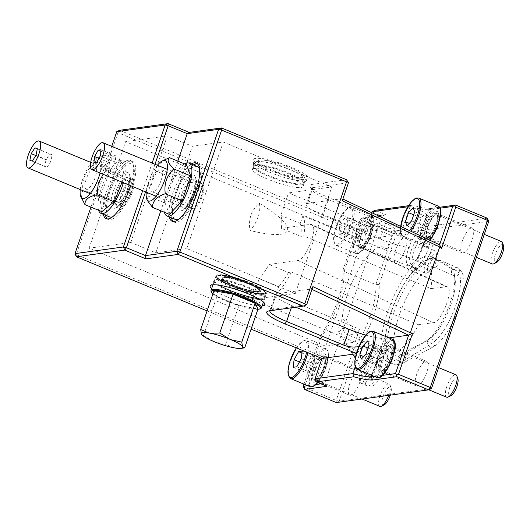 <?xml version="1.0" encoding="UTF-8"?>
<svg xmlns="http://www.w3.org/2000/svg" width="530" height="530" viewBox="0 0 530 530"><rect width="100%" height="100%" fill="white"/><g stroke="black" fill="none" stroke-linecap="round" stroke-linejoin="round"><path stroke-width="0.4" stroke-dasharray="2.65 1.99" d="M297.88 260.495L433.441 322.677L418.481 324.738A47.303 15.502 -67.5 0 1 390.63 352.563A47.303 15.502 -67.5 0 1 394.406 302.928A47.303 15.502 -67.5 0 1 426.829 265.159A47.303 15.502 -67.5 0 1 430.857 288.598L303.769 235.969A47.303 15.502 112.5 0 0 302.935 215.736L386.582 250.385A47.303 15.502 -67.5 0 0 383.395 247.172A47.303 15.502 -67.5 0 0 358.591 269.346A47.303 15.502 -67.5 0 0 342.287 318.815L352.49 326.573L353.113 328.202L349.184 329.647L342.804 327.838A47.303 15.502 -67.5 0 0 347.196 334.576A47.303 15.502 -67.5 0 0 359.598 329.216L275.945 294.567A47.303 15.502 112.5 0 0 291.401 272.102L288.393 272.513L268.975 264.47L297.88 260.495C305.995 260.276 318.802 226.721 311.6 224.535L310.249 224.362L281.351 228.337A40.028 13.117 -67.5 0 0 280.867 215.445L288.585 192.913L331.793 186.964L223.276 142.02L192.337 146.28L167.314 135.912L125.57 141.662L362.175 239.653L391.65 235.598L288.585 192.913M418.481 324.738L291.401 272.102M433.441 322.677C441.563 322.459 454.369 288.903 447.168 286.717L430.857 288.598M301.047 187.54A26.686 4.75 -161.1 0 0 303.001 186.534A26.686 4.75 -161.1 0 0 279.297 173.396A26.686 4.75 -161.1 0 0 252.512 169.249A26.686 4.75 -161.1 0 0 267.895 179.246A26.686 4.75 -161.1 0 0 301.047 187.54M288.393 272.513A40.028 13.117 -67.5 0 1 278.601 286.823L259.183 278.78A40.028 13.117 -67.5 0 0 268.975 264.47M302.935 215.736L300.285 223.488A40.028 13.117 -67.5 0 1 300.768 236.38L281.351 228.337M300.285 223.488L280.867 215.445M300.768 236.38L303.769 235.969M278.601 286.823L275.945 294.567M190.813 192.436A11.925 3.909 112.5 0 1 181.843 204.063A11.925 3.909 112.5 0 1 182.79 191.542A11.925 3.909 112.5 0 1 190.966 182.022A11.925 3.909 112.5 0 1 190.813 192.436M201.142 196.716A11.925 3.909 112.5 0 1 192.171 208.336A11.925 3.909 112.5 0 1 193.125 195.822A11.925 3.909 112.5 0 1 201.301 186.302A11.925 3.909 112.5 0 1 201.142 196.716M124.815 189.833A11.925 3.909 112.5 0 1 115.845 201.46A11.925 3.909 112.5 0 1 116.799 188.945A11.925 3.909 112.5 0 1 124.974 179.418A11.925 3.909 112.5 0 1 124.815 189.833M131.307 192.516A11.925 3.909 112.5 0 1 122.331 204.143A11.925 3.909 112.5 0 1 123.285 191.628A11.925 3.909 112.5 0 1 131.46 182.108A11.925 3.909 112.5 0 1 131.307 192.516M372.981 359.857L372.703 358.783C370.914 355.266 362.427 370.45 364.613 373.266C366.111 376.36 373.498 364.521 372.981 359.857M342.287 318.815C338.849 324.055 337.464 328.149 338.14 331.084C339.061 332.085 340.618 331.005 342.804 327.838M375.651 365.064A18.921 6.201 112.5 0 1 361.42 383.508A18.921 6.201 112.5 0 1 362.931 363.653A18.921 6.201 112.5 0 1 375.902 348.541A18.921 6.201 112.5 0 1 375.651 365.064M439.953 208.21L428.525 209.781L431.334 208.363L428.439 209.741A29.11 5.181 18.9 0 1 410.101 206.475L400.627 234.147C395.996 229.145 390.968 225.495 385.529 223.196L328.355 199.519L322.942 215.332A29.11 5.181 18.9 0 1 306.161 204.421A29.11 5.181 18.9 0 1 307.486 203.487L312.899 187.68L311.461 184.506L312.806 187.64L307.486 203.487M408.498 205.713L412.539 205.156L410.101 206.475L407.828 206.786M371.861 212.762L365.269 232.014L119.654 130.287L117.978 132.672L365.713 235.274L373.445 212.689L381.918 216.194L360.407 219.155L343.155 269.525L344.056 271.459L361.626 220.155L393.392 233.313L375.823 284.617L344.056 271.459A48.515 15.9 -67.5 0 1 321.975 335.974L320.431 335.907L303.922 384.124M311.547 184.539A31.535 5.611 -161.1 0 0 310.216 186.692A31.535 5.611 -161.1 0 0 328.236 197.385L400.223 227.204L365.269 232.014L365.713 235.274M400.223 227.204L400.627 234.147M428.439 209.741L415.295 248.139L439.562 244.847M428.525 209.781L415.381 248.173M355.226 366.747L362.354 345.924L356.922 353.669L356.359 353.437M356.266 353.762L356.922 353.669M268.246 311.011L271.141 309.633L276.554 293.819A29.11 5.181 -161.1 0 0 275.229 294.753A29.11 5.181 -161.1 0 0 292.017 305.664L295.687 307.188M312.885 286.617L311.196 289.002L276.554 293.819M276.468 293.786L271.055 309.593L268.16 310.977M371.735 375.359L384.363 338.471L371.822 375.392M431.334 208.363A31.535 5.611 18.9 0 1 412.539 205.156M431.413 208.396L439.688 207.263M487.381 218.221L395.062 230.934L363.295 217.777L385.701 214.69L375.114 210.304L373.445 212.689L372.226 211.689M431.506 388.477L339.187 401.19L336.172 400.435L304.406 387.278L321.975 335.974L353.735 349.131L336.172 400.435L336.292 402.568L339.187 401.19L356.432 350.82A50.94 16.695 112.5 0 0 379.155 284.438L396.4 234.068L488.726 221.361M379.155 284.438L375.823 284.617A48.515 15.9 112.5 0 1 353.735 349.131L356.432 350.82M361.228 236.122A13.343 4.372 -67.5 0 0 361.056 247.768A13.343 4.372 -67.5 0 0 362.772 247.583A13.343 4.372 -67.5 0 0 370.198 237.115A13.343 4.372 -67.5 0 0 372.351 224.462A13.343 4.372 -67.5 0 0 371.265 223.117A13.343 4.372 -67.5 0 0 361.228 236.122M405.397 248.968A13.343 4.372 112.5 0 1 395.36 261.972A13.343 4.372 112.5 0 1 395.532 250.326A13.343 4.372 112.5 0 1 405.569 237.321A13.343 4.372 112.5 0 1 405.397 248.968M315.608 369.364A13.343 4.372 -67.5 0 0 315.436 381.01A13.343 4.372 -67.5 0 0 317.152 380.825A13.343 4.372 -67.5 0 0 324.579 370.357A13.343 4.372 -67.5 0 0 326.725 357.704A13.343 4.372 -67.5 0 0 325.645 356.359A13.343 4.372 -67.5 0 0 315.608 369.364M359.771 382.216A13.343 4.372 112.5 0 1 349.74 395.221A13.343 4.372 112.5 0 1 349.913 383.574A13.343 4.372 112.5 0 1 359.95 370.569A13.343 4.372 112.5 0 1 359.771 382.216M346.421 179.69L311.461 184.506M270.141 170.329A28.978 5.161 -161.1 0 0 308.096 178.544A28.978 5.161 -161.1 0 0 291.56 167.387A28.978 5.161 -161.1 0 0 253.38 159.815A28.978 5.161 -161.1 0 0 270.141 170.329M428.008 226.926A13.343 4.372 -67.5 0 0 427.829 238.573A13.343 4.372 -67.5 0 0 429.552 238.387A13.343 4.372 -67.5 0 0 436.978 227.92A13.343 4.372 -67.5 0 0 439.125 215.266A13.343 4.372 -67.5 0 0 438.038 213.921A13.343 4.372 -67.5 0 0 428.008 226.926M472.17 239.779A13.343 4.372 112.5 0 1 462.133 252.784A13.343 4.372 112.5 0 1 462.312 241.137A13.343 4.372 112.5 0 1 472.349 228.132A13.343 4.372 112.5 0 1 472.17 239.779M207.091 310.905L251.101 329.137M262.145 305.876A28.978 5.161 18.9 0 1 226.84 296.8A28.978 5.161 18.9 0 1 211.656 288.585M382.388 360.168A13.343 4.372 -67.5 0 0 382.209 371.822A13.343 4.372 -67.5 0 0 383.932 371.636A13.343 4.372 -67.5 0 0 391.359 361.168A13.343 4.372 -67.5 0 0 393.505 348.515A13.343 4.372 -67.5 0 0 392.419 347.163A13.343 4.372 -67.5 0 0 382.388 360.168M426.551 373.021A13.343 4.372 112.5 0 1 416.514 386.025A13.343 4.372 112.5 0 1 416.693 374.379A13.343 4.372 112.5 0 1 426.729 361.374A13.343 4.372 112.5 0 1 426.551 373.021M431.287 256.706A56.882 18.649 -67.5 0 0 430.499 256.308A56.882 18.649 -67.5 0 0 391.504 301.729A56.882 18.649 -67.5 0 0 386.96 361.42A56.882 18.649 -67.5 0 0 396.042 359.658L426.332 340.956A40.028 13.117 -67.5 0 0 450.05 303.173A40.028 13.117 -67.5 0 0 451.136 268.511L431.287 256.706L436.965 259.051A56.882 18.649 -67.5 0 0 436.17 258.653A56.882 18.649 -67.5 0 0 397.175 304.074A56.882 18.649 -67.5 0 0 392.637 363.766A56.882 18.649 -67.5 0 0 401.714 362.01L432.01 343.301A40.028 13.117 -67.5 0 0 455.727 305.525A40.028 13.117 -67.5 0 0 456.807 270.863L436.965 259.051M264.576 294.07A26.686 4.75 -161.1 0 0 266.53 293.07A26.686 4.75 -161.1 0 0 242.819 279.933A26.686 4.75 -161.1 0 0 216.035 275.779A26.686 4.75 -161.1 0 0 235.499 287.392A26.686 4.75 -161.1 0 0 264.576 294.07M428.167 249.06A18.921 6.201 -67.5 0 0 428.412 232.544A18.921 6.201 -67.5 0 0 415.447 247.649A18.921 6.201 -67.5 0 0 413.937 267.504A18.921 6.201 -67.5 0 0 428.167 249.06M381.328 367.409A18.921 6.201 -67.5 0 0 381.574 350.893A18.921 6.201 -67.5 0 0 368.602 365.998A18.921 6.201 -67.5 0 0 367.091 385.853A18.921 6.201 -67.5 0 0 381.328 367.409M177.835 161.127L160.822 210.807M154.992 164.274L145.545 191.873M320.922 383.839L324.698 383.316L381.918 216.194L385.701 214.69M326.937 386.33L324.698 383.316L316.231 379.811L323.962 357.227L76.227 254.625L117.978 132.672L116.759 131.672M111.731 146.359L90.935 207.104M142.676 190.681L152.123 163.088M103.33 214.345A31.535 10.335 112.5 0 1 106.643 191.164A31.535 10.335 112.5 0 1 130.36 160.424A31.535 10.335 112.5 0 1 130.678 185.712M169.328 216.949A31.535 10.335 112.5 0 1 172.634 193.768A31.535 10.335 112.5 0 1 191.231 164.055M422.49 246.715A18.921 6.201 112.5 0 1 408.259 265.159A18.921 6.201 112.5 0 1 409.769 245.304A18.921 6.201 112.5 0 1 422.741 230.192A18.921 6.201 112.5 0 1 422.49 246.715M193.351 164.936A31.535 10.335 -67.5 0 0 174.754 194.643A31.535 10.335 -67.5 0 0 171.442 217.823M173.356 221.56A31.535 10.335 -67.5 0 0 174.337 222.176A31.535 10.335 -67.5 0 0 195.954 196.994A31.535 10.335 -67.5 0 0 198.472 163.903A31.535 10.335 -67.5 0 0 197.339 163.644M107.358 218.956A31.535 10.335 -67.5 0 0 108.345 219.572A31.535 10.335 -67.5 0 0 129.963 194.391A31.535 10.335 -67.5 0 0 132.474 161.305A31.535 10.335 -67.5 0 0 108.756 192.046A31.535 10.335 -67.5 0 0 105.45 215.226M306.704 304.684L271.055 309.593M379.977 359.565A15.284 5.008 -67.5 0 0 381.746 372.696A15.284 5.008 -67.5 0 0 390.252 360.711A15.284 5.008 -67.5 0 0 392.71 346.216A15.284 5.008 -67.5 0 0 387.092 346.779A15.284 5.008 -67.5 0 0 379.977 359.565M374.425 376.472L382.004 375.432M389.02 337.882L384.455 338.511M311.945 289.36L311.196 289.002M365.707 335.112A29.11 5.181 -161.1 0 0 384.363 338.471M425.597 226.323A15.284 5.008 -67.5 0 0 427.365 239.454A15.284 5.008 -67.5 0 0 435.872 227.463A15.284 5.008 -67.5 0 0 438.33 212.967A15.284 5.008 -67.5 0 0 432.712 213.537A15.284 5.008 -67.5 0 0 425.597 226.323M307.393 203.447L342.122 198.671L342.877 199.028M415.295 248.139A29.11 5.181 18.9 0 1 380.116 239.01L322.942 215.332M312.806 187.64L348.455 182.731M342.122 198.671L342.267 200.797M358.817 235.519A15.284 5.008 -67.5 0 0 360.585 248.643A15.284 5.008 -67.5 0 0 369.092 236.658A15.284 5.008 -67.5 0 0 371.557 222.163A15.284 5.008 -67.5 0 0 365.932 222.726A15.284 5.008 -67.5 0 0 358.817 235.519M313.197 368.761A15.284 5.008 -67.5 0 0 314.966 381.892A15.284 5.008 -67.5 0 0 323.472 369.9A15.284 5.008 -67.5 0 0 325.937 355.405A15.284 5.008 -67.5 0 0 320.312 355.975A15.284 5.008 -67.5 0 0 313.197 368.761M307.645 385.661L315.224 384.621M320.431 335.907A50.94 16.695 -67.5 0 0 343.155 269.525M269.777 310.752A29.11 5.181 18.9 0 1 269.816 310.567A29.11 5.181 18.9 0 1 270.578 309.831A29.11 5.181 18.9 0 1 271.141 309.633M358.83 346.633L362.354 345.924M312.899 187.68A29.11 5.181 -161.1 0 0 311.574 188.614A29.11 5.181 -161.1 0 0 311.726 189.654A29.11 5.181 -161.1 0 0 328.355 199.519L328.236 197.385M393.392 233.313L396.4 234.068L395.062 230.934L393.392 233.313M360.407 219.155L361.626 220.155L363.295 217.777L360.407 219.155M304.531 389.411L304.406 387.278L303.186 386.277M315.005 378.811L316.231 379.811L316.35 381.944M321.968 358.485L323.962 357.227M76.353 256.758L76.227 254.625L75.008 253.625M252.108 299.443L295.316 293.494L186.805 248.55L155.86 252.81L130.837 242.448L89.1 248.192L325.698 346.189L355.173 342.128L252.108 299.443L259.183 278.78M386.582 250.385L391.65 235.598M355.173 342.128L359.598 329.216M295.316 293.494L331.793 186.964M186.805 248.55L223.276 142.02M259.309 203.321C300.742 228.178 296.058 241.859 250.008 230.49A19.405 9.394 -65.4 0 0 259.309 203.321C251.28 210.224 248.179 219.281 250.008 230.49M155.86 252.81L192.337 146.28M130.837 242.448L167.314 135.912M89.1 248.192L125.57 141.662M325.698 346.189L362.175 239.653M446.618 397.182A12.13 3.975 112.5 0 1 447.585 384.455A12.13 3.975 112.5 0 1 455.899 374.77M457.88 378.87A9.706 3.18 -67.5 0 0 450.758 384.906A9.706 3.18 -67.5 0 0 450.288 395.89A9.706 3.18 -67.5 0 0 450.917 395.685M374.061 364.315L378.712 359.373L381.805 350.337L380.249 346.249L375.591 351.191L372.504 360.228L374.061 364.315L361.354 359.055M366.005 354.113L378.712 359.373M369.099 345.076L381.805 350.337M367.542 340.989L380.249 346.249M368.072 348.077L375.591 351.191M363.686 356.577L372.504 360.228M492.238 263.94A12.13 3.975 112.5 0 1 493.205 251.213A12.13 3.975 112.5 0 1 501.519 241.528M503.5 245.622A9.706 3.18 -67.5 0 0 496.378 251.657A9.706 3.18 -67.5 0 0 495.908 262.642A9.706 3.18 -67.5 0 0 496.537 262.436M419.68 231.073L424.331 226.124L427.425 217.095L425.868 213.007L421.211 217.949L418.124 226.986L419.68 231.073L406.974 225.813M411.625 220.864L424.331 226.124M414.718 211.834L427.425 217.095M413.161 207.74L425.868 213.007M413.692 214.835L421.211 217.949M409.306 223.335L418.124 226.986M425.623 262.542A12.13 3.975 112.5 0 1 434.746 250.716A12.13 3.975 112.5 0 1 435.733 251.942A12.13 3.975 112.5 0 1 433.778 263.443A12.13 3.975 112.5 0 1 427.028 272.963A12.13 3.975 112.5 0 1 425.464 273.129A12.13 3.975 112.5 0 1 425.623 262.542M338.822 234.041L339.703 226.462L344.175 218.393L347.759 217.896L346.878 225.475L342.406 233.544L338.822 234.041L351.522 239.302L355.107 238.805L359.578 230.735L360.466 223.163L356.882 223.653L352.41 231.723L351.522 239.302M428.637 263.297A9.706 3.18 -67.5 0 0 429.757 271.632A9.706 3.18 -67.5 0 0 435.156 264.019A9.706 3.18 -67.5 0 0 436.72 254.817A9.706 3.18 -67.5 0 0 433.156 255.175A9.706 3.18 -67.5 0 0 428.637 263.297M339.703 226.462L352.41 231.723M342.406 233.544L355.107 238.805M346.878 225.475L359.578 230.735M347.759 217.896L360.466 223.163M344.175 218.393L356.882 223.653M379.844 406.377A12.13 3.975 112.5 0 1 380.003 395.784A12.13 3.975 112.5 0 1 389.126 383.965A12.13 3.975 112.5 0 1 390.113 385.184A12.13 3.975 112.5 0 1 388.675 395.36M390.325 395.135A9.706 3.18 -67.5 0 0 391.1 388.059A9.706 3.18 -67.5 0 0 387.536 388.417A9.706 3.18 -67.5 0 0 383.018 396.539A9.706 3.18 -67.5 0 0 384.137 404.874M306.79 364.971L305.903 372.544L309.487 372.053L313.959 363.984L314.846 356.405L311.262 356.902L306.79 364.971L299.47 361.937M293.203 367.283L305.903 372.544M296.787 366.793L309.487 372.053M301.259 358.717L313.959 363.984M302.14 351.145L314.846 356.405M301.921 353.033L311.262 356.902M202.115 196.577A14.555 4.77 112.5 0 1 191.171 210.768A14.555 4.77 112.5 0 1 192.33 195.497A14.555 4.77 112.5 0 1 202.308 183.87A14.555 4.77 112.5 0 1 202.115 196.577M109.425 162.743L108.723 168.805L111.585 168.407L115.162 161.955L115.871 155.893L113.003 156.284L109.425 162.743L98.918 158.391M93.896 162.664L108.723 168.805M96.765 162.273L111.585 168.407M100.342 155.813L115.162 161.955M101.051 149.751L115.871 155.893M100.872 151.262L113.003 156.284M184.115 194.523A11.925 3.909 -67.5 0 0 183.956 204.938A11.925 3.909 -67.5 0 0 192.927 193.311A11.925 3.909 -67.5 0 0 193.086 182.896A11.925 3.909 -67.5 0 0 184.115 194.523M161.166 180.154A11.925 3.909 112.5 0 1 152.196 191.781A11.925 3.909 112.5 0 1 153.15 179.266A11.925 3.909 112.5 0 1 161.325 169.746A11.925 3.909 112.5 0 1 161.166 180.154M179.233 194.026A19.405 6.36 -67.5 0 0 180.306 211.092A19.405 6.36 -67.5 0 0 193.576 192.052A19.405 6.36 -67.5 0 0 194.855 175.96A19.405 6.36 -67.5 0 0 179.233 194.026M165.512 159.331L159.099 164.234L156.708 171.269L173.648 178.285L165.141 203.129L169.428 214.372M186.441 164.691L173.648 178.285M156.708 171.269C149.672 177.808 146.836 186.09 148.208 196.113L165.141 203.129M148.208 196.113L147.154 200.247M146.267 192.171A21.829 7.155 112.5 0 1 153.256 171.561A21.829 7.155 112.5 0 1 157.403 165.274M178.743 219.268A28.627 9.381 -67.5 0 0 196.981 191.582A28.627 9.381 -67.5 0 0 199.532 169.077M197.359 166.592A28.627 9.381 -67.5 0 0 177.735 189.448A28.627 9.381 -67.5 0 0 175.45 219.486M164.419 212.298A28.627 9.381 112.5 0 1 169.269 185.944A28.627 9.381 112.5 0 1 184.473 163.876M120.482 201.526A11.925 3.909 -67.5 0 0 127.226 189.806A11.925 3.909 -67.5 0 0 127.094 180.293A11.925 3.909 -67.5 0 0 124.57 181.101A11.925 3.909 -67.5 0 0 117.826 192.827A11.925 3.909 -67.5 0 0 117.965 202.334A11.925 3.909 -67.5 0 0 120.482 201.526M92.81 167.95A11.925 3.909 112.5 0 1 95.327 167.142A11.925 3.909 112.5 0 1 94.38 179.657A11.925 3.909 112.5 0 1 86.204 189.184A11.925 3.909 112.5 0 1 86.065 179.67A11.925 3.909 112.5 0 1 92.81 167.95M117.084 207.051A19.405 6.36 -67.5 0 0 127.458 189.8A19.405 6.36 -67.5 0 0 128.863 173.356A19.405 6.36 -67.5 0 0 123.735 173.827A19.405 6.36 -67.5 0 0 112.234 194.689A19.405 6.36 -67.5 0 0 114.314 208.489A19.405 6.36 -67.5 0 0 117.084 207.051M103.145 174.31L107.193 170.064C102.277 163.366 101.568 158.417 105.059 155.204L98.209 157.364L92.869 165.055L109.809 172.071L99.753 196.782L82.812 189.766L81.269 197.955M105.059 155.204L121.999 162.22L109.809 172.071M92.869 165.055C85.31 171.554 81.958 179.789 82.812 189.766M99.753 196.782L101.879 211.642M122.066 182.148L124.133 177.08L121.999 162.22M107.193 170.064L124.133 177.08M80.268 189.568A21.829 7.155 112.5 0 1 94.512 159.47A21.829 7.155 112.5 0 1 96.308 158.291A21.829 7.155 112.5 0 1 100.057 173.032M112.751 216.664A28.627 9.381 -67.5 0 0 130.718 189.76A28.627 9.381 -67.5 0 0 131.361 163.995A28.627 9.381 -67.5 0 0 125.319 165.93A28.627 9.381 -67.5 0 0 109.127 194.06A28.627 9.381 -67.5 0 0 109.458 216.883M98.593 210.277A28.627 9.381 112.5 0 1 102.363 185.619A28.627 9.381 112.5 0 1 116.852 162.425A28.627 9.381 112.5 0 1 122.894 160.484A28.627 9.381 112.5 0 1 123.41 182.704M132.275 192.383A14.555 4.77 112.5 0 1 121.33 206.574A14.555 4.77 112.5 0 1 122.49 191.297A14.555 4.77 112.5 0 1 132.467 179.677A14.555 4.77 112.5 0 1 132.275 192.383M47.09 167.268L50.827 161.464L52.159 154.82L49.754 153.978L46.017 159.782L44.686 166.427L47.09 167.268L32.27 161.133M36.007 155.323L50.827 161.464M37.338 148.678L52.159 154.82M37.312 148.824L49.754 153.978M35.848 155.568L46.017 159.782M29.865 160.292L44.686 166.427M244.708 347.799L235.194 347.998M213.285 341.3L201.645 334.404M233.922 347.773L225.641 344.354L214.749 341.91M225.641 344.354L238.937 305.512L258.011 308.957M203.633 335.245L216.936 296.396L238.937 305.512M214.001 290.731L216.936 296.396M212.914 293.898A25.957 4.618 -161.1 0 0 226.416 301.166A25.957 4.618 -161.1 0 0 257.891 309.301M211.125 291.48A26.686 4.75 -161.1 0 0 226.376 300.523A26.686 4.75 -161.1 0 0 260.786 308.48M250.736 284.259A26.686 4.75 18.9 0 1 265.981 293.302A26.686 4.75 18.9 0 1 266.12 294.263A26.686 4.75 18.9 0 1 231.014 286.975A26.686 4.75 18.9 0 1 215.631 276.971A26.686 4.75 18.9 0 1 216.326 276.302A26.686 4.75 18.9 0 1 250.736 284.259M250.697 283.616A25.957 4.618 18.9 0 1 265.53 292.421A25.957 4.618 18.9 0 1 239.613 289.307A25.957 4.618 18.9 0 1 217.227 275.878A25.957 4.618 18.9 0 1 250.697 283.616M224.561 277.501A19.16 3.412 18.9 0 1 248.365 283.451A19.16 3.412 18.9 0 1 259.435 290.327A19.16 3.412 18.9 0 1 240.176 287.651A19.16 3.412 18.9 0 1 223.322 277.965A19.16 3.412 18.9 0 1 224.561 277.501M303.332 180.75A26.646 4.744 18.9 0 1 274.302 174.078A26.646 4.744 18.9 0 1 254.87 162.485A26.646 4.744 18.9 0 1 255.559 161.816A26.646 4.744 18.9 0 1 289.923 169.759A26.646 4.744 18.9 0 1 305.147 178.796A26.646 4.744 18.9 0 1 305.287 179.749A26.646 4.744 18.9 0 1 303.332 180.75M301.014 187.527A26.646 4.744 -161.1 0 0 302.968 186.52A26.646 4.744 -161.1 0 0 279.297 173.403A26.646 4.744 -161.1 0 0 252.552 169.262A26.646 4.744 -161.1 0 0 271.983 180.856A26.646 4.744 -161.1 0 0 301.014 187.527M289.797 167.626A24.221 4.313 18.9 0 1 303.637 175.834A24.221 4.313 18.9 0 1 279.456 172.939A24.221 4.313 18.9 0 1 258.567 160.404A24.221 4.313 18.9 0 1 289.797 167.626M259.256 291.871A20.59 3.664 -161.1 0 0 239.5 279.986A20.59 3.664 -161.1 0 0 224.992 281.172A20.59 3.664 -161.1 0 0 256.149 291.838A20.59 3.664 -161.1 0 0 259.256 291.871M258.461 291.54A19.676 3.505 18.9 0 1 234.008 285.425A19.676 3.505 18.9 0 1 224.104 277.309A19.676 3.505 18.9 0 1 227.078 277.336A19.676 3.505 18.9 0 1 256.851 287.532A19.676 3.505 18.9 0 1 258.461 291.54M264.039 293.852A26.069 4.638 -161.1 0 0 239.03 278.806A26.069 4.638 -161.1 0 0 220.659 280.31A26.069 4.638 -161.1 0 0 260.104 293.812A26.069 4.638 -161.1 0 0 264.039 293.852M263.244 293.521A25.162 4.478 18.9 0 1 231.988 285.703A25.162 4.478 18.9 0 1 219.321 275.328A25.162 4.478 18.9 0 1 223.117 275.361A25.162 4.478 18.9 0 1 261.191 288.399A25.162 4.478 18.9 0 1 263.244 293.521M310.249 224.362L445.816 286.544M268.842 176.483A26.686 4.75 -161.1 0 0 303.948 183.771A26.686 4.75 -161.1 0 0 280.244 170.633A26.686 4.75 -161.1 0 0 253.459 166.486A26.686 4.75 -161.1 0 0 268.842 176.483M219.188 285.213A26.686 4.75 18.9 0 1 214.451 280.416A26.686 4.75 18.9 0 1 249.557 287.697A26.686 4.75 18.9 0 1 264.94 297.701A26.686 4.75 18.9 0 1 262.986 298.701A26.686 4.75 18.9 0 1 258.256 298.589M396.042 359.658L401.714 362.01M426.332 340.956L432.01 343.301M451.136 268.511L456.807 270.863M288.883 172.992A26.831 4.777 18.9 0 1 304.194 183.327A26.831 4.777 18.9 0 1 269.055 175.721A26.831 4.777 18.9 0 1 253.539 165.983A26.831 4.777 18.9 0 1 288.883 172.992M229.516 291.195A26.831 4.777 -161.1 0 0 264.861 298.204A26.831 4.777 -161.1 0 0 249.345 288.466A26.831 4.777 -161.1 0 0 214.206 280.86A26.831 4.777 -161.1 0 0 229.516 291.195M291.288 307.791L292.017 305.664M385.529 223.196L380.116 239.01M376.883 377.492A20.617 6.757 112.5 0 1 378.533 355.855A20.617 6.757 112.5 0 1 392.664 339.392M379.361 377.082A19.65 6.439 -67.5 0 0 395.042 348.78A19.65 6.439 -67.5 0 0 382.468 350.509A19.65 6.439 -67.5 0 0 379.361 377.082M381.448 370.987A13.098 4.293 112.5 0 1 383.521 353.272A13.098 4.293 112.5 0 1 391.902 352.119A13.098 4.293 112.5 0 1 381.448 370.987M373.186 331.323A20.617 6.757 -67.5 0 0 359.048 347.786A20.617 6.757 -67.5 0 0 357.406 369.423M382.6 370.437A12.13 3.975 -67.5 0 0 390.564 359.598A12.13 3.975 -67.5 0 0 391.113 347.938A12.13 3.975 -67.5 0 0 382.799 357.617A12.13 3.975 -67.5 0 0 381.825 370.351A12.13 3.975 -67.5 0 0 382.6 370.437M429.558 240.103A20.617 6.757 112.5 0 1 423.821 244.39A20.617 6.757 112.5 0 1 422.503 244.244A20.617 6.757 112.5 0 1 424.152 222.607A20.617 6.757 112.5 0 1 438.283 206.144M424.981 243.84A19.65 6.439 -67.5 0 0 440.662 215.531A19.65 6.439 -67.5 0 0 428.088 217.267A19.65 6.439 -67.5 0 0 424.981 243.84M427.067 237.745A13.098 4.293 112.5 0 1 429.141 220.023A13.098 4.293 112.5 0 1 437.522 218.87A13.098 4.293 112.5 0 1 427.067 237.745M418.806 198.074A20.617 6.757 -67.5 0 0 404.668 214.544A20.617 6.757 -67.5 0 0 403.025 236.175A20.617 6.757 -67.5 0 0 404.344 236.327A20.617 6.757 -67.5 0 0 410.75 231.193M428.22 237.188A12.13 3.975 -67.5 0 0 436.183 226.35A12.13 3.975 -67.5 0 0 436.733 214.69A12.13 3.975 -67.5 0 0 428.419 224.375A12.13 3.975 -67.5 0 0 427.445 237.102A12.13 3.975 -67.5 0 0 428.22 237.188M409.564 230.63A19.65 6.439 112.5 0 1 403.807 235.068A19.65 6.439 112.5 0 1 400.693 226.429M356.001 235.439A20.617 6.757 112.5 0 1 371.51 215.339A20.617 6.757 112.5 0 1 369.86 236.976A20.617 6.757 112.5 0 1 355.729 253.439A20.617 6.757 112.5 0 1 356.001 235.439M357.207 235.737A19.65 6.439 -67.5 0 0 362.672 250.081A19.65 6.439 -67.5 0 0 373.517 218.4A19.65 6.439 -67.5 0 0 357.207 235.737M359.625 235.406A13.098 4.293 112.5 0 1 370.503 223.845A13.098 4.293 112.5 0 1 363.269 244.966A13.098 4.293 112.5 0 1 359.625 235.406M336.517 227.37A20.617 6.757 -67.5 0 0 336.245 245.37A20.617 6.757 -67.5 0 0 350.383 228.907A20.617 6.757 -67.5 0 0 352.026 207.27A20.617 6.757 -67.5 0 0 336.517 227.37M360.831 235.704A12.13 3.975 -67.5 0 0 360.672 246.298A12.13 3.975 -67.5 0 0 368.986 236.612A12.13 3.975 -67.5 0 0 369.953 223.885A12.13 3.975 -67.5 0 0 360.831 235.704M336.033 226.966A19.65 6.439 112.5 0 1 352.344 209.628A19.65 6.439 112.5 0 1 341.499 241.309A19.65 6.439 112.5 0 1 336.033 226.966M310.11 386.681A20.617 6.757 112.5 0 1 310.381 368.681A20.617 6.757 112.5 0 1 325.89 348.581A20.617 6.757 112.5 0 1 326.904 362.281A20.617 6.757 112.5 0 1 317.324 382.349M311.587 368.986A19.65 6.439 -67.5 0 0 317.053 383.329A19.65 6.439 -67.5 0 0 327.898 351.642A19.65 6.439 -67.5 0 0 311.587 368.986M314.005 368.648A13.098 4.293 112.5 0 1 324.883 357.087A13.098 4.293 112.5 0 1 317.649 378.215A13.098 4.293 112.5 0 1 314.005 368.648M307.798 352.616A20.617 6.757 -67.5 0 0 306.406 340.512A20.617 6.757 -67.5 0 0 290.897 360.612A20.617 6.757 -67.5 0 0 290.625 378.612M315.211 368.953A12.13 3.975 -67.5 0 0 315.052 379.54A12.13 3.975 -67.5 0 0 323.366 369.854A12.13 3.975 -67.5 0 0 324.334 357.127A12.13 3.975 -67.5 0 0 315.211 368.953M296.356 347.879A19.65 6.439 112.5 0 1 306.612 352.125M194.139 193.145A15.204 4.982 -67.5 0 0 189.912 182.042A15.204 4.982 -67.5 0 0 181.518 206.561A15.204 4.982 -67.5 0 0 194.139 193.145M125.133 178.299A15.204 4.982 -67.5 0 0 115.209 202.685A15.204 4.982 -67.5 0 0 127.24 192.96A15.204 4.982 -67.5 0 0 125.133 178.299M431.009 261.191A4.319 4.081 -67 0 1 436.468 258.779A4.319 4.081 -67 0 1 438.535 264.351A4.319 4.081 -67 0 1 433.089 266.729A4.319 4.081 -67 0 1 431.009 261.191M398.116 357.26A4.319 3.783 61.7 0 0 399.534 361.884A4.319 3.783 61.7 0 0 403.933 362.626A4.319 3.783 61.7 0 0 405.218 357.028A4.319 3.783 61.7 0 0 399.839 355.02A4.319 3.783 61.7 0 0 398.116 357.26M427.372 341.512A4.319 3.783 61.7 0 0 428.79 346.136A4.319 3.783 61.7 0 0 433.189 346.878A4.319 3.783 61.7 0 0 434.474 341.28A4.319 3.783 61.7 0 0 429.095 339.273A4.319 3.783 61.7 0 0 427.372 341.512M451.838 270.048A4.319 4.081 -67 0 1 457.297 267.637A4.319 4.081 -67 0 1 459.364 273.202A4.319 4.081 -67 0 1 453.918 275.58A4.319 4.081 -67 0 1 451.838 270.048M248.51 283.921A20.034 3.564 18.9 0 1 252.552 291.719A20.034 3.564 18.9 0 1 222.262 279.177A20.034 3.564 18.9 0 1 248.51 283.921M426.829 265.159L383.395 247.172M390.63 352.563L347.196 334.576M447.168 286.717L311.6 224.535M303.001 186.534L304.194 183.327L308.096 178.544M252.512 169.249L253.539 165.983L253.38 159.815M181.843 204.063L192.171 208.336M190.966 182.022L201.301 186.302M115.845 201.46L122.331 204.143M124.974 179.418L131.46 182.108M372.703 358.783L352.483 326.573M364.613 373.266L338.14 331.084M405.569 237.321L371.265 223.117M395.36 261.972L361.056 247.768M359.95 370.569L325.645 356.359M349.74 395.221L315.436 381.01M472.349 228.132L438.038 213.921M462.133 252.784L427.829 238.573M426.729 361.374L392.419 347.163M416.514 386.025L382.209 371.822M265.02 304.372L264.861 298.204L266.53 293.07M210.304 285.637L214.206 280.86L216.035 275.779M428.412 232.544L422.741 230.192M413.937 267.504L408.259 265.159M381.574 350.893L375.902 348.541M367.091 385.853L361.42 383.508M386.96 361.42L392.637 363.766M430.499 256.308L436.17 258.653M172.223 221.302L174.337 222.176M196.352 163.028L198.472 163.903M106.225 218.698L108.345 219.572M130.36 160.424L132.474 161.305M269.816 310.567L275.229 294.753M311.574 188.614L306.161 204.421M372.351 224.462L371.557 222.163M362.772 247.583L360.585 248.643M326.725 357.704L325.937 355.405M317.152 380.825L314.966 381.892M393.505 348.515L392.71 346.216M383.932 371.636L381.746 372.696M439.125 215.266L438.33 212.967M429.552 238.387L427.365 239.454M311.726 189.654L310.216 186.692M270.578 309.831L267.57 311.243M438.648 367.628L391.113 347.938C390.63 348.654 392.796 345.646 391.259 355.206C389.212 363.043 385.191 368.622 383.727 369.509L381.825 370.351L428.77 389.788M426.809 240.275L424.338 239.043C426.935 239.328 417.878 261.449 415.646 260.031L418.435 261.184C415.831 260.886 424.941 238.712 427.127 240.196L426.809 240.275M425.63 231.723L428.843 232.113C433.467 232.683 435.594 243.429 427.935 257.971C422.509 267.875 417.15 269.83 413.93 268.107C408.577 263.96 408.199 256.772 412.81 246.549C417.474 236.062 422.105 231.935 425.63 231.723M400.614 226.389L400.514 232.087L401.382 234.704L403.025 236.175L422.503 244.244L424.265 244.449L427.173 243.131L430.075 240.348M484.268 234.379L436.733 214.69C436.25 215.405 438.423 212.404 436.879 221.964C434.832 229.801 430.81 235.38 429.346 236.261L427.445 237.102L476.397 257.375M371.51 215.339L373.16 216.823C373.418 217.625 374.332 217.618 374.067 223.865L370.49 237.168L363.666 249.093C360.254 253.022 357.611 254.466 355.729 253.439L336.245 245.37L333.926 242.223L333.575 239.03C333.608 235.611 334.397 231.603 335.96 227.006C338.153 220.758 340.896 215.584 344.189 211.49L348.164 207.853L349.807 207.157L352.026 207.27L371.51 215.339M425.464 273.129L360.672 246.298L362.573 245.45C364.07 244.535 368.105 238.878 370.119 231.073C371.503 220.646 369.668 225.303 369.953 223.885L434.746 250.716M436.72 254.817L435.733 251.942M429.757 271.632L427.028 272.963M296.29 347.852L298.569 344.738L302.544 341.101L305.432 340.286L325.89 348.581L327.54 350.072L328.202 351.728L328.448 357.114L324.87 370.41L317.861 382.567M362.083 399.017L315.052 379.54L316.953 378.698C318.45 377.784 322.485 372.126 324.499 364.322C325.884 353.888 324.049 358.545 324.334 357.127L389.126 383.965M391.1 388.059L390.113 385.184M202.308 183.87L167.261 169.355M191.171 210.768L156.118 196.252M152.196 191.781L183.956 204.938M161.325 169.746L193.086 182.896M194.855 175.96L196.438 180.326L196.557 182.472L194.497 192.96L188.839 204.361L186.05 207.753C183.903 209.807 181.989 210.92 180.306 211.092M86.204 189.184L117.965 202.334M95.327 167.142L127.094 180.293M128.863 173.356C129.929 174.661 130.499 176.834 130.566 179.869L129.645 186.487L124.437 199.273C119.575 207.044 116.885 207.859 114.314 208.489M96.308 158.291L98.209 157.364M131.361 163.995L122.894 160.484M132.467 179.677L90.676 162.372M121.33 206.574L90.126 193.649M436.468 258.779L429.969 258.223L421.589 262.41C417.117 265.901 412.645 270.962 408.173 277.594C399.09 291.361 392.299 306.698 387.801 323.605C385.005 334.51 384.078 343.665 385.012 351.079L387.953 359.704C389.444 363.004 395.85 366.979 403.933 362.626L433.189 346.878C440.443 342.618 445.935 334.45 449.413 328.494C454.7 319.365 458.722 309.692 461.464 299.483C466.002 282.669 464.618 272.056 457.297 267.637L436.468 258.779M433.089 266.729C433.169 266.398 429.532 265.517 421.317 274.58C414.374 282.623 408.074 293.435 402.416 307.016C394.121 326.46 391.339 347.846 394.631 353.967C394.929 356.326 396.665 356.677 399.839 355.02L429.095 339.273C437.515 334.483 448.327 315.145 452.865 298.218C454.806 291.162 455.608 285.113 455.277 280.065C454.594 276.607 454.144 275.116 453.912 275.58L433.089 266.729M215.631 276.971L212.954 284.782M266.12 294.263L263.45 302.067M217.227 275.878L216.326 276.302M265.53 292.421L265.981 293.302M259.435 290.327L257.964 288.85C255.964 287.373 252.79 285.73 248.451 283.914L231.994 278.654L225.369 277.694L223.322 277.965M254.87 162.485L252.552 169.262M305.287 179.749L302.968 186.52M258.567 160.404L255.559 161.816M303.637 175.834L305.147 178.796M224.992 281.172C228.675 283.437 233.664 285.67 239.957 287.856C246.377 290.036 251.77 291.361 256.149 291.838M227.078 277.336C234.293 277.879 250.816 283.537 256.851 287.532M220.659 280.31C225.303 283.172 231.623 285.988 239.606 288.764C247.748 291.533 254.579 293.216 260.104 293.812M223.117 275.361C232.405 276.07 253.419 283.258 261.191 288.399M379.97 358.625L377.499 357.392C380.096 357.677 371.04 379.798 368.807 378.38L371.596 379.533C368.993 379.235 378.102 357.061 380.288 358.545L379.97 358.625M378.791 350.072L381.998 350.462C386.628 351.032 388.755 361.785 381.096 376.32C375.664 386.224 370.311 388.179 367.091 386.456C361.738 382.309 361.361 375.121 365.972 364.898C370.636 354.411 375.267 350.284 378.791 350.072"/><path stroke-width="0.79" d="M407.828 206.786L372.226 211.689L371.861 212.762M251.101 329.137L321.968 358.485L315.005 378.811L352.881 373.597L355.226 366.747M321.968 358.485L356.266 353.762M372.65 380.036L372.57 380.003A31.535 5.611 -161.1 0 1 353.775 376.79L316.35 381.944L326.937 386.33L304.531 389.411L336.292 402.568L428.618 389.861L396.851 376.704L372.65 380.036L371.305 376.903L374.425 376.472M152.123 163.088L165.161 125.007L116.759 131.672L119.654 130.287L168.056 123.622L189.23 132.394L221.5 127.955L346.421 179.69L348.243 182.141L346.547 181.83L221.626 130.089L179.869 252.041L178.199 254.427L303.12 306.161L268.246 311.011A31.535 5.611 18.9 0 0 267.57 311.243A31.535 5.611 18.9 0 0 284.935 323.856L356.359 353.437M353.775 376.79L352.881 373.597A29.11 5.181 -161.1 0 0 371.219 376.863L371.735 375.359M371.219 376.863L372.57 380.003M371.822 375.392L371.305 376.903M372.226 211.689L375.114 210.304L408.498 205.713M439.688 207.263L455.621 205.07L487.381 218.221L488.726 221.361L431.506 388.477L428.618 389.861L430.287 387.476L487.507 220.361L455.74 207.203L441.649 248.365L439.562 244.847L342.877 199.028M382.004 375.432L395.506 373.57L408.676 335.119L412.612 333.165L410.326 332.794L439.708 246.973L441.649 248.365M412.612 333.165L398.52 374.326L430.287 387.476L431.506 388.477M410.326 332.794L312.885 286.617L306.704 304.684L306.201 304.942L304.796 303.783L346.547 181.83M439.708 246.973L342.267 200.797L348.455 182.731L348.243 182.141M160.822 210.807L145.485 255.606L176.854 251.286L178.199 254.427L145.929 258.865L124.755 250.094L76.353 256.758L207.091 310.905M211.656 288.585A28.978 5.161 18.9 0 1 210.304 285.637A28.978 5.161 18.9 0 1 248.259 293.852A28.978 5.161 18.9 0 1 265.02 304.372A28.978 5.161 18.9 0 1 262.145 305.876M304.796 303.783L179.869 252.041L176.854 251.286L218.612 129.333L187.236 133.653L177.835 161.127M189.23 132.394L187.236 133.653L168.176 125.762L154.992 164.274M145.545 191.873L126.425 247.715L145.485 255.606L145.929 258.865M116.759 131.672L111.731 146.359M90.935 207.104L75.008 253.625L123.41 246.96L142.676 190.681M130.678 185.712A31.535 10.335 112.5 0 1 106.225 218.698A31.535 10.335 112.5 0 1 103.33 214.345M191.231 164.055A31.535 10.335 112.5 0 1 196.352 163.028A31.535 10.335 112.5 0 1 193.841 196.12A31.535 10.335 112.5 0 1 172.223 221.302A31.535 10.335 112.5 0 1 169.328 216.949M171.442 217.823A31.535 10.335 -67.5 0 0 173.356 221.56M197.339 163.644A31.535 10.335 -67.5 0 0 193.351 164.936M105.45 215.226A31.535 10.335 -67.5 0 0 107.358 218.956M389.02 337.882L408.676 335.119M408.63 335.179L311.945 289.36M295.687 307.188L349.184 329.342A29.11 5.181 -161.1 0 0 365.707 335.112M439.562 244.9L452.726 206.448L439.953 208.21M303.922 384.124L303.186 386.277L307.645 385.661M315.224 384.621L320.922 383.839M269.777 310.752A29.11 5.181 18.9 0 0 286.604 321.471L343.771 345.149C348.23 346.964 353.252 347.455 358.83 346.633M452.726 206.448L455.621 205.07M454.621 205.7L455.74 207.203M488.726 221.361L487.507 220.361L487.381 218.221M396.851 376.704L396.632 375.074L395.506 373.57M398.52 374.326L396.632 375.074M303.186 386.277L304.531 389.411M316.35 381.944L315.005 378.811M168.056 123.622L165.161 125.007L168.176 125.762L168.056 123.622M76.353 256.758L75.008 253.625M123.41 246.96L124.755 250.094L126.425 247.715L123.41 246.96M218.612 129.333L221.5 127.955L221.626 130.089L218.612 129.333M303.12 306.161L306.201 304.942M438.648 367.628L455.899 374.77A12.13 3.975 112.5 0 1 456.886 375.995A12.13 3.975 112.5 0 1 454.932 387.496A12.13 3.975 112.5 0 1 448.181 397.016A12.13 3.975 112.5 0 1 447.393 397.268A12.13 3.975 112.5 0 1 446.618 397.182L428.77 389.788M366.005 354.113L361.354 359.055L359.797 354.967L362.891 345.931L367.542 340.989L369.099 345.076L366.005 354.113M448.181 397.016L450.917 395.685A9.706 3.18 -67.5 0 0 456.317 388.073A9.706 3.18 -67.5 0 0 457.88 378.87L456.886 375.995M362.891 345.931L368.072 348.077M359.797 354.967L363.686 356.577M484.268 234.379L501.519 241.528A12.13 3.975 112.5 0 1 502.506 242.747A12.13 3.975 112.5 0 1 500.552 254.254A12.13 3.975 112.5 0 1 493.801 263.768A12.13 3.975 112.5 0 1 493.013 264.026A12.13 3.975 112.5 0 1 492.238 263.94L476.397 257.375M411.625 220.864L406.974 225.813L405.417 221.719L408.511 212.689L413.161 207.74L414.718 211.834L411.625 220.864M493.801 263.768L496.537 262.436A9.706 3.18 -67.5 0 0 501.936 254.824A9.706 3.18 -67.5 0 0 503.5 245.622L502.506 242.747M408.511 212.689L413.692 214.835M405.417 221.719L409.306 223.335M388.675 395.36A12.13 3.975 112.5 0 1 381.401 406.205A12.13 3.975 112.5 0 1 379.844 406.377L362.083 399.017M293.203 367.283L294.084 359.704L298.556 351.635L302.14 351.145L301.259 358.717L296.787 366.793L293.203 367.283M381.401 406.205L384.137 404.874A9.706 3.18 -67.5 0 0 390.325 395.135M294.084 359.704L299.47 361.937M298.556 351.635L301.921 353.033M102.853 155.469A14.555 4.77 112.5 0 1 91.909 169.653A14.555 4.77 112.5 0 1 93.068 154.382A14.555 4.77 112.5 0 1 103.045 142.762A14.555 4.77 112.5 0 1 102.853 155.469M94.605 156.602L98.182 150.149L101.051 149.751L100.342 155.813L96.765 162.273L93.896 162.664L94.605 156.602L98.918 158.391M98.182 150.149L100.872 151.262M146.631 198.73L147.154 200.247L152.488 207.356C152.547 201.089 156.814 196.55 165.28 193.761C163.916 183.738 166.751 175.456 173.787 168.918L190.727 175.934L186.441 164.691L169.501 157.675L162.306 160.895A21.829 7.155 112.5 0 1 164.83 179.65A21.829 7.155 112.5 0 1 154.661 197.922A21.829 7.155 112.5 0 1 146.631 198.73A21.829 7.155 112.5 0 1 146.267 192.171M165.28 193.761L182.221 200.777L190.727 175.934M173.787 168.918C168.156 163.432 166.725 159.682 169.501 157.675M152.488 207.356L169.428 214.372L182.221 200.777M157.403 165.274A21.829 7.155 112.5 0 1 162.306 160.895M199.532 169.077A28.627 9.381 -67.5 0 0 197.359 166.592L188.885 163.088A28.627 9.381 112.5 0 1 188.514 188.077A28.627 9.381 112.5 0 1 166.983 215.982A28.627 9.381 112.5 0 1 164.419 212.298M166.983 215.982L175.45 219.486A28.627 9.381 -67.5 0 0 178.743 219.268M184.473 163.876A28.627 9.381 112.5 0 1 188.885 163.088M100.057 173.032A21.829 7.155 112.5 0 1 82.534 198.379A21.829 7.155 112.5 0 1 80.639 196.126L84.939 204.626L101.879 211.642L114.069 201.791L122.066 182.148M84.939 204.626C84.8 199.598 88.861 196.319 97.129 194.775L114.069 201.791M97.129 194.775L98.255 183.367L103.145 174.31M80.639 196.126A21.829 7.155 112.5 0 1 80.268 189.568M123.41 182.704A28.627 9.381 112.5 0 1 100.985 213.378L109.458 216.883A28.627 9.381 -67.5 0 0 112.751 216.664M100.985 213.378A28.627 9.381 112.5 0 1 98.593 210.277M36.1 142.027A14.555 4.77 112.5 0 1 39.174 141.04A14.555 4.77 112.5 0 1 38.982 153.746A14.555 4.77 112.5 0 1 28.03 167.93A14.555 4.77 112.5 0 1 27.865 156.323A14.555 4.77 112.5 0 1 36.1 142.027M36.007 155.323L32.27 161.133L29.865 160.292L31.197 153.647L34.934 147.837L37.338 148.678L36.007 155.323M34.934 147.837L37.312 148.824M31.197 153.647L35.848 155.568M202.062 334.927L201.645 334.404A21.849 3.889 -161.1 0 0 202.062 334.927A21.849 3.889 -161.1 0 0 213.285 341.3L214.749 341.91A21.849 3.889 -161.1 0 0 233.922 347.773L235.194 347.998A21.849 3.889 -161.1 0 0 241.322 348.369A21.849 3.889 -161.1 0 0 242.72 346.964L244.708 347.799L258.011 308.957L255.076 303.293L233.067 294.176L214.001 290.731L200.698 329.574L208.979 332.992A21.849 3.889 -161.1 0 0 201.453 334.026L200.698 329.574M241.322 348.369L244.708 347.799M230.888 339.69L241.773 342.135L242.528 346.587A21.849 3.889 -161.1 0 0 230.888 339.69L229.417 339.081A21.849 3.889 -161.1 0 0 210.251 333.218L219.771 333.019L229.417 339.081M242.72 346.964L242.528 346.587M210.251 333.218L208.979 332.992M201.453 334.026L201.645 334.404M241.773 342.135L255.076 303.293M219.771 333.019L233.067 294.176M257.891 309.301A25.957 4.618 -161.1 0 0 259.885 308.904A25.957 4.618 -161.1 0 0 237.5 295.475A25.957 4.618 -161.1 0 0 211.583 292.368A25.957 4.618 -161.1 0 0 212.914 293.898M259.885 308.904L260.786 308.48A26.686 4.75 -161.1 0 0 261.482 307.811A26.686 4.75 -161.1 0 0 237.771 294.673A26.686 4.75 -161.1 0 0 210.993 290.526A26.686 4.75 -161.1 0 0 211.125 291.48L211.583 292.368M258.256 298.589A26.686 4.75 18.9 0 1 219.188 285.213M284.935 323.856L286.604 321.471L291.288 307.791M343.771 345.149L349.184 329.342M378.201 377.638A20.617 6.757 112.5 0 1 376.883 377.492L378.645 377.698C380.48 377.44 382.541 375.922 384.826 373.147L391.643 361.221L395.221 347.918C395.486 341.671 394.578 341.678 394.313 340.876L392.664 339.392A20.617 6.757 112.5 0 1 391.736 359.214A20.617 6.757 112.5 0 1 378.201 377.638M373.186 331.323L370.967 331.21C370.218 331.588 369.576 330.939 365.342 335.543L358.472 347.481L354.861 360.738C354.497 365.925 355.345 368.82 357.406 369.423A20.617 6.757 -67.5 0 0 358.724 369.569A20.617 6.757 -67.5 0 0 372.259 351.145A20.617 6.757 -67.5 0 0 373.186 331.323L392.664 339.392M358.187 368.317A19.65 6.439 112.5 0 1 361.294 341.744A19.65 6.439 112.5 0 1 373.869 340.008A19.65 6.439 112.5 0 1 358.187 368.317M410.75 231.193A20.617 6.757 -67.5 0 0 419.939 211.304A20.617 6.757 -67.5 0 0 418.806 198.074L438.283 206.144A20.617 6.757 112.5 0 1 439.264 219.99A20.617 6.757 112.5 0 1 429.558 240.103M400.693 226.429A19.65 6.439 112.5 0 1 411.585 201.738A19.65 6.439 112.5 0 1 419.601 205.534A19.65 6.439 112.5 0 1 409.564 230.63M317.324 382.349A20.617 6.757 112.5 0 1 310.11 386.681L312.309 386.801L314.774 385.568L317.861 382.567M296.29 347.852L290.341 360.248C288.777 364.852 287.989 368.86 287.956 372.272L288.307 375.472L290.625 378.612A20.617 6.757 -67.5 0 0 307.798 352.616M306.612 352.125A19.65 6.439 112.5 0 1 292.739 377.068A19.65 6.439 112.5 0 1 290.407 360.214A19.65 6.439 112.5 0 1 296.356 347.879M357.406 369.423L376.883 377.492M438.283 206.144L439.933 207.634L440.602 209.29L440.847 214.677L437.263 227.973L430.075 240.348M418.806 198.074L416.587 197.962L414.944 198.664L410.962 202.301L404.092 214.233L400.614 226.389M290.625 378.612L310.11 386.681M167.261 169.355L103.045 142.762M156.118 196.252L91.909 169.653M90.676 162.372L39.174 141.04M90.126 193.649L28.03 167.93M212.954 284.782L210.993 290.526M263.45 302.067L261.482 307.811"/></g></svg>
